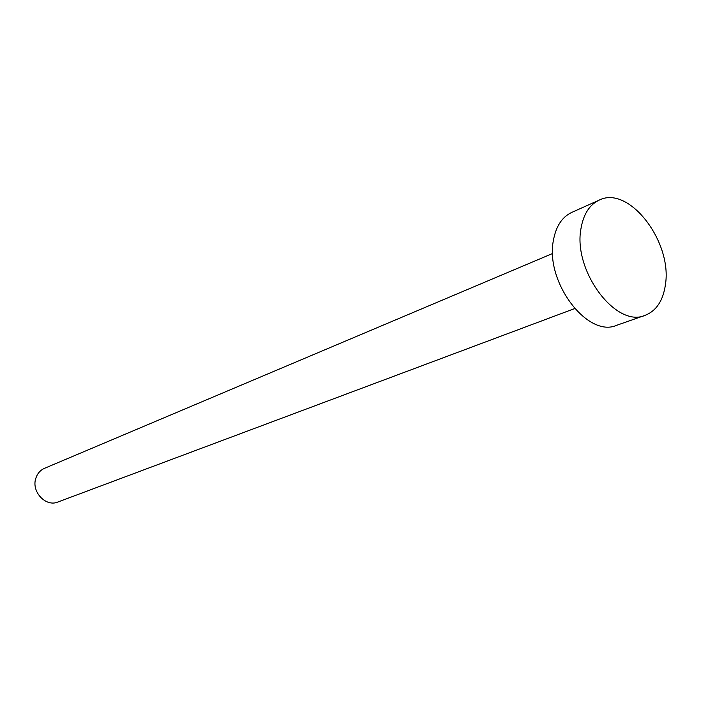 <?xml version="1.0" encoding="UTF-8"?>
<svg xmlns="http://www.w3.org/2000/svg" width="701" height="701" viewBox="0 0 701 701"><rect width="100%" height="100%" fill="white"/><g stroke="black" fill="none" stroke-linecap="round" stroke-linejoin="round"><path stroke-width="1.05" d="M574.601 308.589L57.911 502.012C45.696 507.349 30.975 491.41 35.909 478.029C37.468 473.412 40.334 470.178 44.496 468.329L552.642 253.49M645.104 315.336L616.705 325.29C587.64 338.364 544.721 281.653 553.457 240.128C556.042 226.186 562.132 216.951 571.736 212.412L599.206 200.109C628.867 184.871 672.522 241.819 665.424 284.632C663.146 300.624 656.373 310.858 645.104 315.336C616.056 328.48 572.559 270.411 581.05 228.193C583.547 214.015 589.602 204.657 599.206 200.109"/></g></svg>
